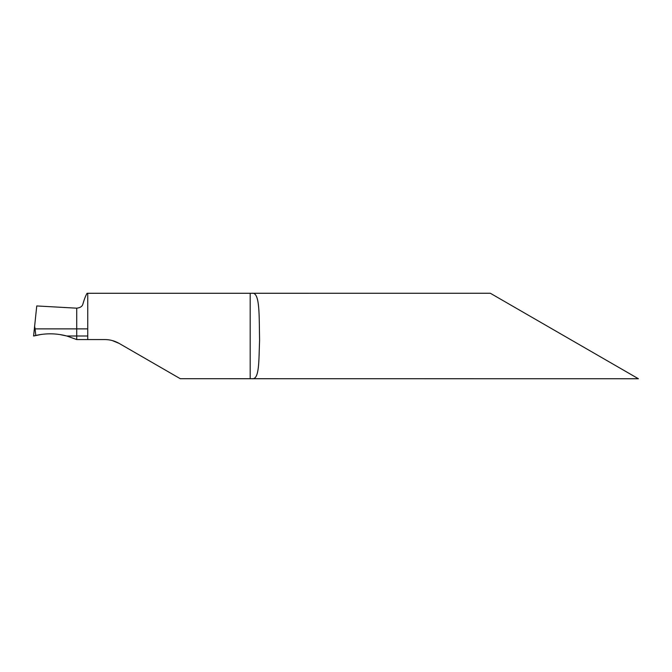 <?xml version="1.0" encoding="UTF-8"?>
<svg xmlns="http://www.w3.org/2000/svg" width="672" height="672" viewBox="0 0 672 672"><rect width="100%" height="100%" fill="white"/><g stroke="black" fill="none" stroke-linecap="round" stroke-linejoin="round"><path stroke-width="1.01" d="M87.746 293.294L87.746 328.877L76.726 328.877L76.726 308.179C80.22 307.784 82.27 306.432 82.866 304.139C84.328 299.082 85.73 295.462 87.091 293.286L490.325 293.252L638.4 378.748L490.325 293.252M76.726 336L76.726 339.562L76.726 336L66.788 336L76.726 339.562L87.746 339.562L87.746 336L76.726 336L76.726 328.877L76.726 336M87.746 328.877L87.746 336M87.746 339.562L104.84 339.562C109.914 339.587 114.66 340.855 119.095 343.384L180.281 378.706L638.4 378.748M119.095 343.384L112.174 340.519M252.227 378.748C259.384 379.436 258.77 361.729 259.585 340.175C259.064 315.672 260.03 292.27 252.227 293.252M36.758 305.945L34.625 326.214L35.078 328.877L76.726 328.877L76.726 308.179L36.758 305.945L33.6 336L41.143 334.454M35.078 328.877L35.792 335.454L33.6 336L34.625 326.214M40.118 334.614L35.792 335.454C46.166 333.102 56.498 333.287 66.788 336L61.345 334.79M66.805 336L59.842 334.547M250.177 378.706L250.177 293.294"/></g></svg>
